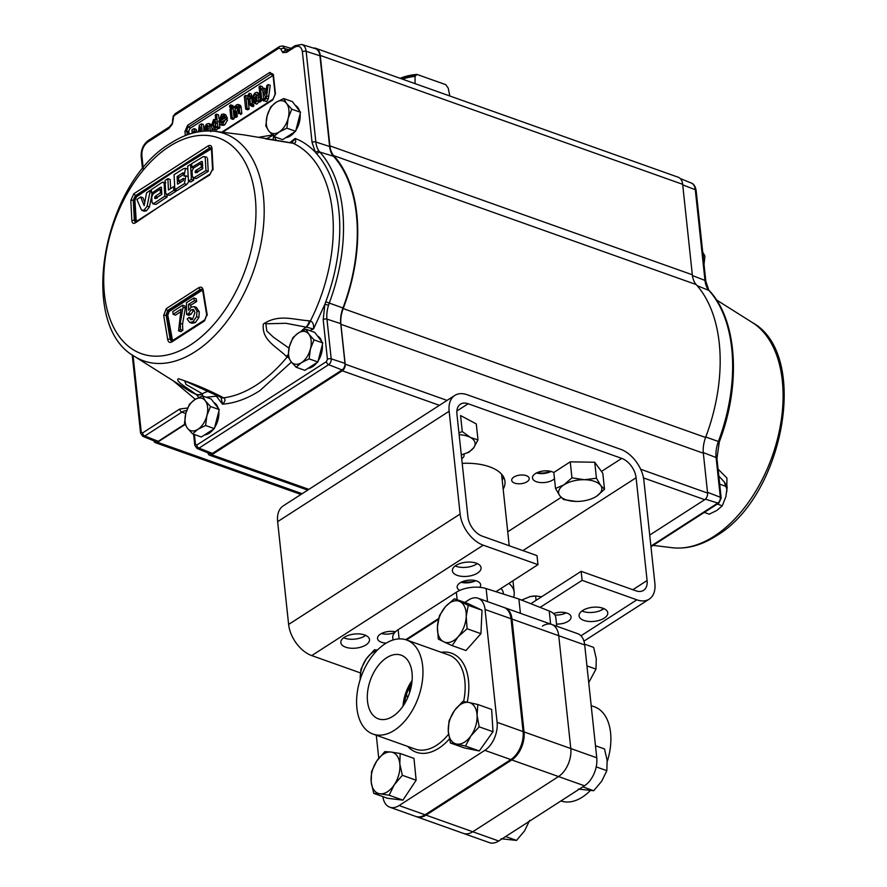 <?xml version="1.0" encoding="UTF-8"?>
<svg xmlns="http://www.w3.org/2000/svg" width="887" height="887" viewBox="0 0 887 887"><rect width="100%" height="100%" fill="white"/><g stroke="black" fill="none" stroke-linecap="round" stroke-linejoin="round"><path stroke-width="1.33" d="M504.492 607.662A21.72 13.227 109.6 0 1 504.98 607.817A21.72 13.227 109.6 0 1 511.999 619.082L524.051 731.93A21.72 13.227 109.6 0 1 511.777 759.937L426.026 815.131A21.72 13.227 109.6 0 1 416.735 816.794L463.469 833.414A21.72 13.227 -70.4 0 0 472.76 831.762A21.72 13.227 109.6 0 1 463.469 833.414L489.436 842.65A21.72 13.227 -70.4 0 0 498.727 840.998L584.478 785.793A21.72 13.227 -70.4 0 0 596.763 757.786L584.699 644.938A21.72 13.227 -70.4 0 0 577.692 633.684L551.725 624.448A21.72 13.227 109.6 0 1 558.732 635.702L570.796 748.55A21.72 13.227 109.6 0 1 558.511 776.557L472.76 831.762L558.511 776.557A21.72 13.227 -70.4 0 0 570.796 748.55L558.732 635.702A21.72 13.227 -70.4 0 0 551.725 624.448A21.72 13.227 109.6 0 0 542.434 626.1M409.716 686.704A11.165 6.797 -70.4 0 0 409.495 691.095A11.165 6.797 -70.4 0 0 409.705 692.359M510.269 609.702L529.739 616.62M405.714 639.693L438.644 618.505M556.748 626.233L555.827 617.64A21.72 10.677 173.9 0 0 549.219 610.999L518.884 599.002L486.131 588.569A21.72 10.677 173.9 0 0 456.328 592.239L398.13 629.703A21.72 10.677 173.9 0 0 392.764 637.775L393.008 640.004M518.884 599.002L520.381 612.917M356.907 708.181A49.949 30.424 109.6 0 1 371.276 657.322A49.949 30.424 109.6 0 1 406.512 639.959A49.949 30.424 109.6 0 1 422.644 665.86A49.949 30.424 109.6 0 1 408.264 716.718A49.949 30.424 109.6 0 1 373.028 734.081A49.949 30.424 109.6 0 1 356.907 708.181M367.517 701.34A33.817 20.589 -70.4 0 0 378.893 719.024A33.817 20.589 -70.4 0 0 402.51 706.828A33.817 20.589 -70.4 0 0 412.023 672.701A33.817 20.589 -70.4 0 0 401.545 655.327A33.817 20.589 -70.4 0 0 377.474 666.625A33.817 20.589 -70.4 0 0 367.517 701.34M389.792 807.203L415.759 816.439A21.72 13.227 -70.4 0 0 425.05 814.787L510.801 759.582A21.72 13.227 -70.4 0 0 523.075 731.575L511.023 618.738A21.72 13.227 -70.4 0 0 504.004 607.473L478.038 598.237A21.72 13.227 109.6 0 1 485.056 609.502L497.108 722.34A21.72 13.227 109.6 0 1 484.834 750.347L399.083 805.551A21.72 13.227 109.6 0 1 389.792 807.203A21.72 13.227 109.6 0 1 382.862 796.615M464.777 602.45L468.757 599.889A21.72 13.227 109.6 0 1 478.038 598.237M463.624 701.562A49.949 30.424 -70.4 0 0 464.843 680.872A49.949 30.424 -70.4 0 0 448.711 654.961L406.512 639.959L438.422 619.414M407.743 697.537A14.935 9.092 109.6 0 1 406.434 694.521M378.749 758.241L376.288 735.245M411.812 683.112A30.535 18.594 -70.4 0 0 404.394 703.968M412.089 680.551A32.42 19.747 -70.4 0 0 402.997 706.13M607.229 761.512A49.949 30.424 -70.4 0 0 610.578 732.706A49.949 30.424 -70.4 0 0 594.445 706.806L591.186 705.642M560.972 800.928L560.972 800.928A49.949 30.424 -70.4 0 0 590.21 790.661M529.661 820.353L524.55 830.897L516.533 840.41L501.077 838.758M505.645 836.541L516.533 840.41M584.611 644.173L593.658 647.399L596.275 658.775L595.986 669.108L588.735 682.646M586.939 665.893L595.986 669.108M595.476 745.745L604.513 748.961L607.129 760.336L606.841 770.67L601.719 781.214L593.702 790.727L578.257 789.075M596.208 766.889L606.841 770.67M582.826 786.858L593.702 790.727M377.452 650.049L374.48 649.727L366.253 658.941L360.92 669.197L360.277 679.752M360.255 679.353A21.72 13.227 109.6 0 1 366.253 658.941A21.72 13.227 109.6 0 1 376.809 650.703M438.311 639.061L443.788 641.822A21.72 13.227 109.6 0 1 437.424 626.821L438.311 639.061M480.92 633.673L467.116 628.761L466.218 616.52L468.225 605.322L454.377 598.758L468.192 603.67L482.029 610.234L480.92 633.673L465.963 650.537L452.159 645.625L458.191 636.678A21.72 13.227 109.6 0 1 443.788 641.822L452.159 645.625M454.377 598.758L445.451 606.675L439.431 615.622L437.424 626.821A21.72 13.227 109.6 0 1 445.451 606.675A21.72 13.227 109.6 0 1 459.854 601.53A21.72 13.227 -70.4 0 1 466.218 616.52A21.72 13.227 109.6 0 1 458.191 636.678L467.116 628.761M482.029 610.234L468.225 605.322M450.419 742.984L456.495 744.005A21.72 13.227 109.6 0 1 448.29 731.32L450.419 742.984L464.223 747.896L479.279 750.967L465.475 746.056L470.875 735.922A21.72 13.227 109.6 0 1 456.495 744.005L465.475 746.056M449.066 720.676L448.29 731.32A21.72 13.227 109.6 0 1 454.477 710.542A21.72 13.227 109.6 0 1 468.857 702.471L462.781 701.451L454.477 710.542L449.066 720.676M477.062 715.155L477.838 704.522L468.857 702.471A21.72 13.227 -70.4 0 1 477.062 715.155A21.72 13.227 109.6 0 1 470.875 735.922L479.18 726.83L477.062 715.155M479.279 750.967L492.995 731.731L491.642 709.434L477.838 704.522M492.995 731.731L479.18 726.83M373.726 793.366L379.969 793.787A21.72 13.227 109.6 0 1 371.187 781.946L373.726 793.366L387.53 798.278L402.931 800.152L389.116 795.24L394.283 784.762A21.72 13.227 109.6 0 1 379.969 793.787L389.116 795.24M371.553 771.557L371.187 781.946A21.72 13.227 109.6 0 1 376.72 761.068A21.72 13.227 109.6 0 1 391.023 752.043L384.781 751.622L376.72 761.068L371.553 771.557M399.804 763.884L400.17 753.495L391.023 752.043A21.72 13.227 -70.4 0 1 399.804 763.884A21.72 13.227 109.6 0 1 394.283 784.762L402.343 775.305L399.804 763.884M402.931 800.152L416.147 780.216L413.974 758.407L400.17 753.495M416.147 780.216L402.343 775.305M554.486 478.736A11.819 5.81 -6.1 0 1 536.435 481.73A11.819 5.81 -6.1 0 1 532.466 477.982A11.819 5.81 -6.1 0 1 539.096 471.895A11.819 5.81 -6.1 0 1 551.991 471.718A11.819 5.81 -6.1 0 1 553.821 472.583M514.671 483.127A8.815 4.335 -6.1 0 1 511.71 480.333A8.815 4.335 -6.1 0 1 516.655 475.787A8.815 4.335 -6.1 0 1 526.279 475.654A8.815 4.335 -6.1 0 1 529.24 478.459A8.815 4.335 -6.1 0 1 524.295 483.005A8.815 4.335 -6.1 0 1 514.671 483.127M462.205 463.358A46.046 22.63 -6.1 0 1 489.48 466.773A46.046 22.63 -6.1 0 1 504.969 481.386A46.046 22.63 -6.1 0 1 503.173 489.125M395.458 631.799A11.819 5.81 173.9 0 0 380.434 634.116A11.819 5.81 173.9 0 0 377.518 638.507A11.819 5.81 173.9 0 0 386.167 643.13M381.454 633.529A11.819 5.81 173.9 0 0 394.693 632.608M556.515 624.049A11.819 5.81 173.9 0 0 568.157 621.299A11.819 5.81 173.9 0 0 571.073 616.897A11.819 5.81 173.9 0 0 553.532 613.549M554.807 614.979A11.819 5.81 173.9 0 0 566.172 612.862M582.648 610.5A14.425 7.085 173.9 0 0 579.089 615.866A14.425 7.085 173.9 0 0 588.713 621.432A14.425 7.085 173.9 0 0 604.202 618.161A14.425 7.085 173.9 0 0 607.772 612.795A14.425 7.085 173.9 0 0 598.148 607.229A14.425 7.085 173.9 0 0 582.648 610.5M581.939 610.988A14.425 7.085 173.9 0 0 603.238 609.136A14.425 7.085 173.9 0 0 603.958 608.637M344.389 637.254A14.425 7.085 173.9 0 0 340.83 642.62A14.425 7.085 173.9 0 0 350.454 648.186A14.425 7.085 173.9 0 0 365.943 644.916A14.425 7.085 173.9 0 0 369.502 639.549A14.425 7.085 173.9 0 0 359.889 633.983A14.425 7.085 173.9 0 0 344.389 637.254M343.668 637.753A14.425 7.085 173.9 0 0 364.978 635.89A14.425 7.085 173.9 0 0 365.699 635.391M479.789 587.316A11.819 5.81 173.9 0 0 480.643 584.744A11.819 5.81 173.9 0 0 472.76 580.176A11.819 5.81 173.9 0 0 460.076 582.859A11.819 5.81 173.9 0 0 457.149 587.249A11.819 5.81 173.9 0 0 459.754 590.398M461.096 582.26A11.819 5.81 173.9 0 0 475.742 580.697M455.962 565.429A14.425 7.085 173.9 0 0 452.392 570.796A14.425 7.085 173.9 0 0 462.016 576.373A14.425 7.085 173.9 0 0 477.516 573.102A14.425 7.085 173.9 0 0 481.076 567.735A14.425 7.085 173.9 0 0 471.452 562.158A14.425 7.085 173.9 0 0 455.962 565.429M455.242 565.928A14.425 7.085 173.9 0 0 476.552 564.077A14.425 7.085 173.9 0 0 477.261 563.578M540.116 607.395L582.116 580.353L636.855 599.823A27.53 17.13 57.2 0 0 649.206 599.135A27.53 17.13 57.2 0 0 654.872 583.302L643.895 480.521A27.53 17.13 57.2 0 0 620.778 449.365L467.161 394.726A27.53 17.13 57.2 0 0 454.809 395.425L283.308 505.823A27.53 17.13 57.2 0 0 277.642 521.645L288.619 624.437A27.53 17.13 57.2 0 0 311.736 655.593L360.377 672.889M454.809 395.425A27.53 17.13 57.2 0 0 449.144 411.246L460.12 514.039A27.53 17.13 57.2 0 0 483.238 545.183L537.977 564.653L495.966 591.696M582.116 580.353L581.151 571.328L530.825 603.725M581.151 571.328L635.89 590.797A17.097 10.644 57.2 0 0 643.563 590.365A17.097 10.644 57.2 0 0 647.089 580.53L636.101 477.749A17.097 10.644 57.2 0 0 621.743 458.391L468.125 403.751A17.097 10.644 57.2 0 0 460.453 404.184A17.097 10.644 57.2 0 0 456.927 414.018L467.915 516.811A17.097 10.644 57.2 0 0 482.273 536.158L537.012 555.628L537.977 564.653M503.55 476.973A46.046 22.63 -6.1 0 1 502.208 480.089M463.657 454.199A8.815 4.335 -6.1 0 1 464.056 455.275A8.815 4.335 -6.1 0 1 461.706 458.668M551.06 471.429A11.819 5.81 -6.1 0 1 536.402 472.993M503.472 594.09L503.395 593.403A32.575 16.01 173.9 0 0 501.077 588.414M513.54 597.295A43.441 21.343 173.9 0 0 514.194 592.25A43.441 21.343 173.9 0 0 508.839 583.413M211.949 148.129C211.627 145.612 210.363 144.869 208.179 145.889L133.793 193.765L130.799 200.362L131.875 220.73C132.23 223.247 133.383 223.956 135.334 222.859L171.457 198.533L209.731 174.972L213.024 168.486L211.949 148.129A1.707 0.92 -2.5 0 0 211.461 148.805L172.555 172.533L136.52 196.814L134.924 200.318L136.254 221.55M292.2 143.173A11.974 5.178 99.4 0 0 291.391 142.874L292.133 142.984A11.974 6.331 98.1 0 1 293.209 143.328L265.424 138.771M155.524 196.404L155.824 198.322M295.194 105.276A17.097 10.411 109.6 0 1 299.484 110.919M213.911 402.609A17.097 10.411 109.6 0 1 218.202 408.253M317.446 335.962A17.097 10.411 109.6 0 1 321.737 341.606M156.932 198.366L157.52 197.114L155.225 196.293L154.637 197.557A1107.863 689.665 -122.8 0 0 154.671 198.222L155.347 198.633A1106.222 543.653 -6.1 0 1 161.811 194.342A1108.051 689.776 -122.8 0 1 161.445 187.512L160.769 187.09L161.412 187.323M153.218 193.843L151.544 193.244A1107.752 689.598 -122.8 0 1 151.378 189.585A1105.357 543.232 -6.1 0 1 162.498 182.179L165.204 183.554M165.769 182.8L162.498 182.179M155.979 204.398L152.719 203.777L155.979 204.398A1106.477 543.775 -6.1 0 1 167.133 196.992A1108.107 689.809 -122.8 0 1 167.011 194.907M167.133 196.992L164.838 196.182A1108.107 689.809 -122.8 0 1 164.128 183.165M161.756 193.322L160.414 192.845A1108.029 689.764 -122.8 0 1 160.214 189.175A1105.79 543.443 -6.1 0 0 153.141 193.898L151.744 196.914A1107.752 689.598 57.2 0 0 152.054 202.58L153.684 203.578A1106.477 543.775 -6.1 0 1 164.838 196.182M160.214 189.175L161.556 189.652M157.52 197.114A1106.056 543.576 -6.1 0 1 161.811 194.264M155.225 196.293A1106.056 543.576 -6.1 0 1 160.414 192.845M151.544 193.244A1105.657 543.376 -6.1 0 1 160.769 187.09M160.824 189.397A1105.657 543.376 -6.1 0 1 161.523 188.931M144.215 211.195L146.532 210.773L144.237 209.953L141.92 210.374L144.348 211.25L142.186 210.474M144.237 209.953L147.131 206.161A1106.632 840.732 -96.6 0 1 150.358 190.273L146.588 192.834A1106.399 835.288 -98.3 0 0 144.16 205.629A1108.029 456.129 39.9 0 1 140.645 196.925A1105.357 543.232 173.9 0 0 136.942 199.508A1107.974 440.817 39 0 0 141.366 209.775L141.92 210.374M146.532 210.773L149.437 206.981L147.131 206.161M144.781 202.314A1108.029 456.129 -140.1 0 1 142.94 197.746L140.645 196.925M151.422 190.65L150.358 190.273M149.437 206.981A1106.632 840.732 -96.6 0 1 152.165 193.466M197.413 172.544L198.034 171.302L195.739 170.481A1106.056 543.576 -6.1 0 1 201.26 167.144A1107.231 689.266 -122.8 0 1 201.061 163.485L202.48 163.984M202.679 167.654L201.26 167.144M198.034 171.302A1106.056 543.576 -6.1 0 1 202.735 168.463M195.739 170.481L195.118 171.723L196.726 172.3M195.118 171.723A1107.564 689.476 57.2 0 0 195.151 172.388L195.872 172.821A1106.222 543.653 -6.1 0 1 202.746 168.674A1107.153 689.221 -122.8 0 1 202.369 161.833L201.659 161.412L202.347 161.656M196.049 172.71L195.151 172.388M201.571 163.663A1105.657 543.376 -6.1 0 1 202.436 163.141M193.621 167.976L191.847 167.344A1105.657 543.376 -6.1 0 1 201.659 161.412M191.847 167.344A1107.697 689.554 -122.8 0 1 191.67 163.685A1105.357 543.232 -6.1 0 1 203.511 156.533L205.806 157.354M206.837 157.176L203.511 156.533M196.371 178.531L193.056 177.888L196.371 178.531A1106.477 543.775 -6.1 0 1 208.245 171.391A1106.954 689.099 -122.8 0 1 207.536 158.385M208.245 171.391L205.939 170.57A1106.954 689.099 -122.8 0 1 205.241 157.564M201.061 163.485A1105.79 543.443 -6.1 0 0 193.532 168.031L192.035 171.014A1107.697 689.554 57.2 0 0 192.357 176.69L194.076 177.71A1106.477 543.775 -6.1 0 1 205.939 170.57M202.524 164.805A1105.79 543.443 173.9 0 0 201.172 165.614M188.476 181.148L190.783 181.968A1106.477 543.775 -6.1 0 1 193.71 180.172L191.404 179.351A1106.477 543.775 173.9 0 0 188.476 181.148A1107.852 689.654 -122.8 0 1 187.678 166.146A1105.357 543.232 -6.1 0 1 190.605 164.339L191.714 164.738M191.404 179.351A1107.741 689.587 -122.8 0 1 190.605 164.339M193.71 180.172A1107.741 689.587 -122.8 0 1 193.577 178.076M193.056 168.419A1107.741 689.587 -122.8 0 1 193.022 167.765M174.894 189.685L177.189 190.505A1106.477 543.775 -6.1 0 1 186.747 184.474L184.452 183.653L185.904 175.803L184.019 176.136L185.527 168.308L183.642 168.641A1105.357 543.232 -6.1 0 0 174.085 174.672A1108.129 689.831 -122.8 0 0 174.894 189.685A1106.477 543.775 -6.1 0 1 184.452 183.653M183.032 172.799A1105.657 543.376 173.9 0 0 177.134 176.513A1108.107 689.809 57.2 0 0 177.544 184.186A1106.222 543.653 -6.1 0 1 183.443 180.471L183.332 178.464A1106.089 543.587 173.9 0 0 178.73 181.358A1108.085 689.798 -122.8 0 1 178.542 177.688A1105.812 543.454 -6.1 0 1 183.132 174.806L183.032 172.799L183.842 173.087M177.134 176.513L179.218 177.256M179.662 181.68A1108.107 689.809 57.2 0 0 179.717 182.811M183.332 178.464L184.141 178.753M180.837 182.101L178.73 181.358M171.801 341.972L204.487 320.939A1.707 1.042 58.2 0 1 204.819 319.819L206.704 314.863L202.679 290.614A1.707 0.776 -8.9 0 1 203.134 289.96C202.502 287.344 201.105 286.545 198.954 287.576A1.707 1.042 58.2 0 0 200.362 289.45L167.721 310.45A1.707 1.087 -123.8 0 1 166.268 308.621L163.685 315.351L166.823 315.229L170.847 339.455L170.127 339.2A1.707 0.754 170 0 0 167.71 339.621C168.386 342.26 169.75 343.036 171.801 341.972L172.932 340.796L171.446 341.051L170.127 339.2L166.102 314.974L167.721 310.45L168.597 310.76L166.823 315.229L167.787 315.085A1107.808 689.62 57.2 0 0 171.801 339.3L170.847 339.455L171.834 341.162M202.203 289.428L201.227 289.75L201.781 290.504L169.173 311.492L168.597 310.76L201.227 289.75L200.362 289.45L201.926 289.217L202.679 290.614M188.543 304.363L190.838 305.183A1105.812 543.443 -6.1 0 1 196.67 301.491L194.375 300.671A1105.812 543.443 173.9 0 0 188.543 304.363A1107.952 781.746 69.5 0 0 188.621 310.306L191.193 307.124L194.142 306.614L196.969 310.993L199.265 311.814L196.448 307.434L194.142 306.614M196.969 310.993L196.592 316.681L198.899 317.502L199.265 311.814M196.592 316.681L193.022 321.77L195.328 322.591L198.899 317.502M193.022 321.77L189.663 322.436L187.135 318.943A1104.825 608.704 -10.9 0 1 189.086 317.391L191.392 318.211L192.013 319.642M189.663 322.436L191.969 323.256L195.328 322.591M189.086 317.391L190.738 319.719L192.623 319.331L194.963 312.424L193.211 309.408L191.038 309.896L194.209 310.284M191.038 309.896L188.654 313.488L190.96 314.308L193.333 310.716M188.654 313.488A1105.213 472.006 178.3 0 0 186.603 314.508A1108.007 783.143 -110.3 0 1 186.47 302.722A1106 543.543 -6.1 0 1 193.943 297.988A1108.04 689.764 57.2 0 0 194.375 300.671M196.67 301.491A1108.04 689.764 -122.8 0 1 196.249 298.808L193.943 297.988M188.876 313.566A1108.007 783.143 69.7 0 0 188.909 315.328A1105.213 472.006 -1.7 0 1 190.96 314.308M186.603 314.508L188.909 315.328M190.86 307.357A1107.952 781.746 -110.5 0 1 190.838 305.183M180.238 323.356L180.538 329.52A1104.293 542.7 173.9 0 0 178.553 330.818L181.092 309.153A1105.812 543.443 173.9 0 0 173.176 314.331A1108.018 689.753 -122.8 0 1 172.754 311.647A1106 543.543 -6.1 0 1 182.667 305.172L184.962 305.993A1108.14 689.842 -122.8 0 0 185.305 308.166L183.01 307.345L180.238 323.356L182.534 324.165L185.305 308.166M173.176 314.331L175.482 315.151A1105.812 543.443 -6.1 0 1 180.172 312.069M182.667 305.172A1108.14 689.842 57.2 0 0 183.01 307.345M180.538 329.52L182.833 330.341L182.534 324.165M182.833 330.341A1104.293 542.7 -6.1 0 0 180.859 331.638L178.553 330.818M201.781 290.504L202.602 290.249M172.521 340.597L167.798 315.085L169.173 311.492M172.133 340.863L204.819 319.819M207.259 315.295L203.134 289.96M204.487 320.939L207.159 314.22M211.904 148.051L210.197 148.196L210.74 148.983A1104.903 542.999 173.9 0 0 136.52 196.77L135.922 196.005L134.458 197.912L133.937 200.395L135.024 220.73L134.347 220.486L135.223 222.182L210.086 174.063A1.707 1.009 59.5 0 0 209.731 174.972M213.124 169.783L213.024 168.486M322.336 344.71A17.097 10.411 109.6 0 1 318.156 360.865M316.947 362.572A17.097 10.411 109.6 0 1 308.099 368.271M218.812 411.357A17.097 10.411 109.6 0 1 214.632 427.512M213.423 429.219A17.097 10.411 109.6 0 1 204.564 434.918M306.381 327.137L313.521 328.988C313.943 324.509 312.889 321.859 310.372 321.061A11.974 5.4 106.9 0 1 306.381 327.137L306.082 327.126A11.974 5.1 -80 0 0 309.363 320.828C293.176 319.73 278.684 313.754 263.339 324.054C261.454 340.065 275.957 346.185 286.39 356.386A11.974 6.575 -53.1 0 0 288.131 354.689M199.619 131.642L200.185 126.752L200.684 131.42M202.147 131.298L201.36 123.87L199.287 125.2L198.5 131.819M201.36 123.87L203.4 124.59L203.722 127.65M203.888 129.158L204.099 131.11M193.699 132.862L193.51 131.043L194.198 132.74M195.561 132.418L193.987 128.604L191.902 129.945L192.257 133.25M193.987 128.604L196.038 129.336L197.169 132.074M214.643 127.717L212.436 125.51L213.867 120.954L216.106 123.282L214.643 127.717L213.612 127.894M214.776 127.628L215.918 121.674M212.436 125.51L214.488 126.231M215.729 121.608L213.867 120.954L214.942 120.754M218.49 127.174L216.727 130.012L214.676 129.291L216.439 126.453L216.594 127.872L217.858 127.063L216.472 114.135L218.524 114.866L218.901 118.448M219.488 123.947L219.898 127.795L218.645 128.604L218.501 127.296M217.858 127.063L219.898 127.795M216.472 114.135L215.219 114.944L215.729 119.723L215.064 119.257L215.696 119.479M215.729 119.723L213.623 119.512L211.184 126.32L212.902 129.602L216.727 130.012M213.168 125.766L214.61 121.209M214.676 129.291L212.902 129.602M232.217 117.816L231.208 108.369L229.944 109.179L230.964 118.636L232.217 117.816L234.268 118.548L233.004 119.357L230.964 118.636M233.17 109.068L231.208 108.369M234.068 116.718L234.268 118.548M238.259 107.294L236.74 111.54L237.284 116.607L236.031 117.417L233.98 116.685L232.971 107.238L234.235 106.429L234.368 107.748L236.397 104.854L238.071 104.478L239.157 107.172L241.209 107.904L241.818 113.68L240.565 114.49L240.421 113.181M236.031 117.417L235.022 107.97L236.419 108.469L237.128 106.895M238.071 104.478L240.122 105.209L240.976 106.396L238.925 105.664M240.976 106.396L241.209 107.904M233.98 116.685L235.243 115.875L234.7 110.808L236.208 106.573L237.916 108.125L238.514 113.769L239.778 112.959L239.157 107.172M239.778 112.959L241.818 113.68M234.235 106.429L234.822 106.628M237.749 107.116L236.208 106.573L237.195 106.362M249.757 98.025L251.808 98.745L252.374 104.112L250.334 103.38L249.757 98.025L250.899 97.293L250.733 95.796L249.602 96.528L249.258 93.29L248.094 95.042L248.338 97.337L247.462 97.914L247.617 99.399L248.604 99.754M249.258 93.29L251.298 94.011L251.997 97.038M250.866 96.982L251.642 97.26M251.11 104.245L250.334 103.38L251.598 103.879L251.875 105.198L250.999 105.908L249.07 104.134L248.504 98.834L247.617 99.399M250.999 105.908L253.05 106.628L253.915 105.919L253.649 104.611L251.72 104.455M253.915 105.919L251.875 105.198M263.738 99.566L262.485 100.386L260.434 99.654L261.698 98.845L263.738 99.566L262.84 91.161M261.698 98.845L260.312 85.917L262.364 86.638L262.53 88.212M260.312 85.917L259.059 86.726L260.434 99.654M266.654 95.896L268.184 84.564L270.236 85.296L268.694 96.616L266.654 95.896L266.189 98.324L263.827 101.173L263.55 99.81L265.08 98.257L265.346 96.417L261.698 88.744L263.029 87.891L265.069 88.611L266.122 90.895M265.734 93.667L265.025 92.181M265.9 92.492L264.991 92.17L263.029 87.891M268.184 84.564L266.865 85.418L265.701 93.922L264.991 92.17M266.189 98.324L268.229 99.056L266.665 101.584L264.625 100.863M268.694 96.616L268.229 99.056M256.809 99.122L255.001 101.739L253.482 101.351L256.809 97.204L256.809 99.122M253.482 101.351L254.835 101.839M255.534 102.083L257.019 99.666M256.676 99.544L254.968 98.945M260.19 97.382L258.239 96.683L259.048 100.541L257.795 101.362L257.285 100.442L254.868 103.413L252.23 102.26L253.615 98.501L256.642 95.718L256.155 94.266L254.791 94.61L253.183 97.237L254.491 97.703M255.667 99.233L256.886 98.147M256.676 98.324L255.966 98.069M256.831 95.341L255.223 97.969M256.598 95.253L254.791 94.61M253.627 98.501L251.897 97.88L254.857 92.969L257.086 92.326L259.824 93.944M253.981 98.147L254.07 97.559M255.489 94.865L256.132 94.255M259.836 94.011L257.086 92.326M259.048 100.541L261.1 101.273L259.836 102.083L259.337 101.162L256.92 104.145L254.868 103.413M260.567 99.699L261.1 101.273M259.337 101.162L258.527 100.885M258.239 96.683L257.807 93.29M251.897 97.88L253.183 97.237M247.085 108.247L245.699 95.319L244.313 96.206L245.699 109.145L247.085 108.247L249.125 108.979L247.739 109.866L245.699 109.145M247.916 97.614L247.75 96.051L245.699 95.319M248.127 99.577L249.125 108.979M232.982 107.327L231.795 108.081L229.755 107.36L231.008 106.551L232.971 107.249M231.008 106.551L230.831 104.888L232.882 105.62L233.048 107.183M230.831 104.888L229.578 105.697L229.755 107.36M223.912 116.962L219.876 119.557L221.683 115.92L223.291 115.731L223.912 116.962M221.683 115.92L223.823 116.585M224.089 120.488L222.083 121.785L220.043 121.053L221.14 122.938L222.504 122.661L225.475 119.335L222.648 124.158L220.386 124.657L218.745 121.53L221.528 114.423L223.602 114.002L225.331 117.649L227.371 118.381L225.741 119.423M222.083 121.785L222.338 122.75M222.648 124.158L224.688 124.89L227.515 120.055L225.475 119.335M223.602 114.002L225.642 114.722L227.327 117.949L225.287 117.217M221.04 118.814L222.404 116.175M224.688 124.89L222.426 125.389L220.386 124.657M220.043 121.053L225.331 117.649M205.596 131.021L208.434 128.349L208.201 130.943M210.042 129.391L210.474 130.988M208.301 130.688L206.593 130.079M204.254 131.099L208.268 126.863L207.724 125.389M209.886 128.05L209.731 126.109M207.769 125.411L206.405 125.754L204.797 128.382L206.117 128.848M208.223 126.397L206.405 125.754M205.241 129.635L203.522 129.025L204.797 128.382M203.522 129.025L206.471 124.113L208.7 123.47L211.15 124.49M205.695 128.704L207.114 125.998M211.117 125.034L208.7 123.47M207.281 130.378L208.29 129.469L207.591 129.214M210.674 131.686L209.432 124.424M273.085 75.417L189.94 128.404L188.776 131.054A1.364 0.676 -6.1 0 1 186.847 131.265A3.415 2.084 109.6 0 1 188.787 126.863L270.934 73.976A3.415 2.084 109.6 0 1 272.398 73.721L273.041 75.051A1.364 0.676 173.9 0 1 273.384 74.541L275.436 93.8A1.364 0.676 173.9 0 0 275.103 94.31L273.041 75.051M187.235 134.868L186.847 131.265A1.364 0.676 -6.1 0 0 184.928 131.487L187.634 125.311A1.364 0.854 57.2 0 0 188.787 126.863A1.364 0.854 57.2 0 1 189.94 128.404M188.776 131.054L189.108 134.214M211.926 128.781L212.226 131.088M208.456 126.475L206.848 129.114M256.92 104.145L254.281 102.981M266.665 101.584L265.745 101.262M252.706 98.169L251.808 98.745M253.05 106.628L251.276 106.008M300.094 114.024A17.097 10.411 109.6 0 1 295.914 130.178M294.706 131.875A17.097 10.411 109.6 0 1 285.847 137.574M287.244 50.747L285.847 50.881A2.739 2.151 120.5 0 0 282.809 52.677L286.678 52.311A2.739 1.707 -122.8 0 1 287.244 50.747L295.194 45.625L301.735 44.472L315.295 48.63A13.682 8.338 109.6 0 1 319.93 55.792L329.62 146.499A23.938 14.58 -70.4 0 0 333.457 156.256A142.962 87.07 109.6 0 1 342.97 307.977A23.938 14.58 -70.4 0 0 340.73 323.622L344.976 363.348A5.134 3.127 109.6 0 1 342.072 369.968L212.436 453.412A5.134 3.127 109.6 0 1 210.164 453.778L197.025 448.445A4.502 2.75 109.6 0 0 199.021 448.123L328.656 364.668A2.739 1.707 -122.8 0 1 326.427 361.597L196.792 445.052L195.462 444.265L194.419 434.519M333.457 156.256L319.786 152.021L318.81 150.79A24.57 14.957 109.6 0 1 315.85 142.009L329.62 146.499M173.22 116.153L172.699 119.313A2.739 1.342 -6.1 0 1 173.375 118.293L172.377 124.08L172.699 119.313A2.739 1.342 -6.1 0 1 173.375 118.293L173.22 116.153L175.293 113.636A2.739 1.707 57.2 0 0 174.728 115.199L279.017 48.064A2.739 1.707 -122.8 0 1 279.582 46.49L282.787 45.969L284.572 48.53A2.739 1.397 172.4 0 0 280.802 49.062L282.809 52.677M285.847 50.881L284.572 48.53L288.796 49.739M309.363 320.828L310.372 321.061A134.702 82.036 -70.4 0 0 332.425 211.428A134.702 82.036 -70.4 0 0 293.209 143.328C295.659 143.384 296.302 141.754 295.138 138.439C302.367 141.166 309.108 145.756 315.373 152.231L318.81 150.79M289.794 142.607L295.138 138.439L291.646 142.907M274.305 136.687L276.323 140.357M291.003 142.807L291.036 141.876M272.963 139.791L273.662 136.332M273.728 134.924L266.189 138.893M258.505 137.33L272.331 134.99M174.839 188.842L173.841 188.831M291.402 362.107L259.891 390.635C247.273 398.729 234.8 403.241 222.504 404.184C225.331 401.401 225.719 399.283 223.657 397.842A11.974 5.965 119 0 1 221.162 397.542L221.162 397.542A11.974 5.965 119 0 1 220.952 397.409M221.051 397.454L222.504 404.184L216.328 396.179L206.117 397.21M222.737 397.365C208.478 389.914 193.732 383.705 178.498 378.727C174.351 380.723 187.257 387.83 195.617 394.05A11.974 8.892 -56.2 0 0 202.38 393.883A27.386 16.687 109.6 0 1 202.469 393.828L186.059 384.47L184.618 380.856L220.752 397.321A11.974 4.867 -63.7 0 0 222.737 397.365L223.657 397.842A134.702 82.036 -70.4 0 0 256.254 385.135A134.702 82.036 -70.4 0 0 287.2 356.929L288.53 357.694M202.835 396.034L201.948 393.64M202.458 394.039A11.974 7.95 122.8 0 1 196.293 394.493L198.755 397.476M195.617 394.05L196.293 394.493A134.702 82.036 -70.4 0 1 188.598 390.513L134.624 356.485A120.599 73.455 109.6 0 0 195.207 351.673A120.599 73.455 109.6 0 0 263.406 196.149A120.599 73.455 109.6 0 0 214.721 131.32L243.87 134.868L291.391 142.874M195.34 399.316L173.453 380.966M184.906 424.13L158.219 441.305A5.134 3.127 109.6 0 1 155.946 441.671L142.807 436.326A4.502 2.75 109.6 0 0 144.803 436.016L181.935 412.111A2.739 1.707 -122.8 0 1 179.706 409.04L142.574 432.945L141.244 432.157L133.05 355.454M171.912 123.714L169.495 126.863A2.739 1.707 57.2 0 0 168.929 128.438L172.377 124.08M293.708 140.689L292.998 140.434M718.093 469.145L726.919 478.06L726.797 491.83M724.224 481.829L727.03 489.668M717.982 444.01L717.638 443.688A24.57 14.957 -70.4 0 0 716.097 457.548L720.333 497.263L707.516 492.296M705.387 436.881L718.392 441.482L717.638 443.688M708.924 290.426A142.341 86.693 -70.4 0 1 731.731 348.436A142.341 86.693 -70.4 0 1 718.392 441.482L719.346 441.793C741.222 384.914 737.374 320.595 709.522 290.847L708.924 290.426A2.739 1.985 145.3 0 0 708.658 289.75A2.739 1.985 145.3 0 0 707.948 289.206L708.924 290.426L697.171 285.692M550.117 471.208A10.777 5.3 -6.1 0 1 537.212 472.605M329.909 145.878L692.326 274.782A23.938 14.58 -70.4 0 0 696.173 284.55L333.756 155.646A23.938 14.58 109.6 0 1 329.909 145.878L320.251 55.426A13.682 8.338 -70.4 0 0 315.827 48.33A13.682 8.338 -70.4 0 0 313.466 48.064M692.326 274.782L682.657 184.33A13.682 8.338 -70.4 0 0 678.245 177.234L315.827 48.33M333.756 155.646A143.65 87.491 109.6 0 1 343.191 308.576L705.608 437.479A143.65 87.491 -70.4 0 0 696.173 284.55M705.608 437.479A23.938 14.58 -70.4 0 0 703.336 453.202L340.918 324.298A23.938 14.58 109.6 0 1 343.191 308.576M649.727 535.072L704.699 499.68A5.134 3.127 -70.4 0 0 707.593 493.072L703.336 453.202M207.935 452.869A5.134 3.127 -70.4 0 0 209.554 455.197A5.134 3.127 -70.4 0 0 211.738 454.809L342.282 370.777A5.134 3.127 -70.4 0 0 345.187 364.169L340.918 324.298M153.784 440.784A5.134 3.127 -70.4 0 0 155.292 442.646A5.134 3.127 -70.4 0 0 157.476 442.258L185.084 424.496M286.678 52.311L294.628 47.199C298.786 45.126 301.369 46.645 302.378 51.768L312.069 142.463L315.373 152.231L316.471 153.551L319.786 152.021A142.341 86.693 109.6 0 1 329.254 303.077L325.773 301.757L324.908 304.197L328.512 305.283L329.254 303.077L342.97 307.977M344.976 363.348L331.206 358.858L326.959 319.132A2.739 1.342 173.9 0 0 323.19 319.597L324.908 304.197L313.521 328.988L309.652 330.563M288.053 355.975A11.974 6.12 120 0 1 287.2 356.929L286.39 356.386M289.007 348.136L273.418 337.204L266.81 330.962L265.812 323.788L285.913 323.289L306.082 327.126A27.386 16.687 109.6 0 0 300.948 331.494M131.875 220.73A1.707 0.898 176.4 0 1 134.347 220.486L133.272 200.163L130.799 200.362M135.478 222.083L135.024 220.73L135.988 220.652A1106.566 688.855 57.2 0 1 134.902 200.34L133.272 200.163L135.29 195.783L209.565 147.974L208.179 145.889M133.793 193.765L135.922 196.005L209.565 147.974L211.084 147.73L211.461 148.805L212.547 169.162L210.086 174.063M136.52 221.861L135.334 222.859M173.641 186.669A1106.222 543.653 -6.1 0 0 168.463 189.995A1108.14 689.831 -122.8 0 1 167.887 178.664A1105.357 543.232 -6.1 0 0 165.06 180.505A1108.118 689.82 -122.8 0 0 165.736 193.499L167.399 194.508A1106.477 543.775 -6.1 0 1 173.852 190.35A1108.14 689.831 -122.8 0 1 173.641 186.669L174.739 187.057M169.694 195.328L166.423 194.696L169.694 195.328A1106.477 543.775 -6.1 0 1 176.158 191.16L173.852 190.35M170.648 188.587A1108.14 689.831 -122.8 0 1 170.182 179.484L167.887 178.664M174.806 188.21A1106.222 543.653 173.9 0 0 173.763 188.887M176.158 191.16A1108.14 689.831 -122.8 0 1 176.092 190.106M186.747 184.474L189.086 181.358M415.061 83.633L415.049 76.349L416.957 74.419L445.74 84.653L448.234 88.157L449.842 95.996M416.957 74.419A29.415 14.458 173.9 0 0 400.148 78.322M702.726 252.163L704.932 256.132L704.078 264.027M704.932 256.132L703.069 255.467M718.836 476.097L724.291 481.918L727.185 486.819L725.865 496.72L722.273 505.812L717.295 504.049M727.185 486.819L719.701 484.158M722.273 505.812L716.918 510.402L709.278 514.183L704.3 512.409M283.696 98.546L276.057 102.327L270.701 106.917L267.098 116.009L265.79 125.91L268.683 130.81A17.097 10.411 109.6 0 1 266.388 124.38A17.097 10.411 109.6 0 1 267.098 116.009A17.097 10.411 109.6 0 1 276.057 102.327A17.097 10.411 109.6 0 1 286.59 103.457A17.097 10.411 109.6 0 1 288.175 118.27A17.097 10.411 109.6 0 1 279.217 131.941A17.097 10.411 109.6 0 1 268.683 130.81L273.861 136.531L282.631 139.647L295.626 131.287L286.856 128.171L288.175 118.27L291.779 109.179L286.59 103.457L283.696 98.546L292.455 101.661L300.538 112.294L295.626 131.287M273.861 136.531L279.217 131.941L286.856 128.171M300.538 112.294L291.779 109.179M202.413 395.89L194.774 399.66L189.419 404.25L185.815 413.342L184.507 423.243L187.401 428.155A17.097 10.411 109.6 0 1 185.106 421.713A17.097 10.411 109.6 0 1 185.815 413.342A17.097 10.411 109.6 0 1 194.774 399.66A17.097 10.411 109.6 0 1 205.307 400.791A17.097 10.411 109.6 0 1 206.893 415.604A17.097 10.411 109.6 0 1 197.934 429.286A17.097 10.411 109.6 0 1 187.401 428.155L192.579 433.876L201.349 436.992L214.344 428.621L205.573 425.505L206.893 415.604L210.496 406.512L205.307 400.791L202.413 395.89L211.173 399.006L219.255 409.628L214.344 428.621M192.579 433.876L197.934 429.286L205.573 425.505M219.255 409.628L210.496 406.512M305.948 329.243L298.309 333.024L292.954 337.603L289.35 346.695L288.031 356.596L290.936 361.508A17.097 10.411 109.6 0 1 288.63 355.077A17.097 10.411 109.6 0 1 289.35 346.695A17.097 10.411 109.6 0 1 298.309 333.024A17.097 10.411 109.6 0 1 308.842 334.155A17.097 10.411 109.6 0 1 310.428 348.957A17.097 10.411 109.6 0 1 301.469 362.639A17.097 10.411 109.6 0 1 290.936 361.508L296.114 367.229L304.873 370.345L317.868 361.974L309.108 358.858L310.428 348.957L314.02 339.865L308.842 334.155L305.948 329.243L314.708 332.359L322.79 342.981L317.868 361.974M296.114 367.229L301.469 362.639L309.108 358.858M322.79 342.981L314.02 339.865M459.144 434.708A21.72 10.677 -6.1 0 1 470.321 437.413L462.282 431.559L458.945 432.867M477.993 439.908L470.321 437.413A21.72 10.677 173.9 0 1 473.702 447.724A21.72 10.677 -6.1 0 1 461.295 454.887L469.046 452.182L473.702 447.724L477.993 439.908L476.286 423.908L460.564 415.559L462.282 431.559M563.589 499.547L576.029 501.432A21.72 10.677 -6.1 0 1 559.741 495.689L563.589 499.547M555.528 488.482L559.741 495.689A21.72 10.677 -6.1 0 1 563.921 484.834L555.528 488.482L553.81 472.483L570.241 461.839L594.745 462.249L602.816 473.303L604.524 489.302L600.665 485.455L596.452 478.248L584.378 479.723L571.949 477.838L563.921 484.834A21.72 10.677 -6.1 0 1 584.378 479.723A21.72 10.677 173.9 0 1 600.665 485.455A21.72 10.677 -6.1 0 1 596.485 496.31A21.72 10.677 -6.1 0 1 576.029 501.432M570.241 461.839L571.949 477.838M594.745 462.249L596.452 478.248M596.485 496.31L604.524 489.302M462.083 582.493L462.205 581.739M462.271 582.338L473.414 581.684M521.29 600.211L530.093 596.607A13.549 6.664 -6.1 0 1 535.815 595.986L541.735 596.751M529.384 596.774A13.549 6.664 -6.1 0 1 530.116 596.596L535.604 595.997L536.07 600.355M426.026 815.131L498.727 840.998M584.478 785.793L511.777 759.937M524.051 731.93L596.763 757.786M584.699 644.938L511.999 619.082M398.13 629.703L399.117 638.884M549.219 610.999L550.616 624.049M486.131 588.569L487.528 601.608M456.328 592.239L457.138 599.734M373.028 734.081L415.227 749.094A49.949 30.424 -70.4 0 0 448.567 734.214M441.271 652.322A52.555 32.01 109.6 0 1 468.502 680.462A52.555 32.01 109.6 0 1 467.238 702.149M449.399 738.938A52.555 32.01 109.6 0 1 407.798 746.455M523.075 731.575L497.108 722.34M484.834 750.347L510.801 759.582M511.023 618.738L485.056 609.502M425.05 814.787L399.083 805.551M483.238 545.183L311.736 655.593M460.12 514.039L288.619 624.437M449.144 411.246L277.642 521.645M636.855 599.823L580.952 635.813M647.089 580.53L632.83 589.711M603.648 608.504L600.388 610.6M636.101 477.749L522.909 550.616M621.743 458.391L601.453 471.452M561.127 497.407L507.73 531.79M468.125 403.751L456.883 410.991M169.24 146.532A114.567 69.785 109.6 0 1 255.234 197.213A114.567 69.785 109.6 0 1 190.45 344.965A114.567 69.785 109.6 0 1 104.455 294.284A114.567 69.785 109.6 0 1 169.24 146.532M752.376 322.558C810.33 354.412 783.642 496.609 716.308 535.848C701.573 545.328 686.893 549.286 672.279 547.722A120.599 73.455 -70.4 0 0 714.124 536.247A120.599 73.455 -70.4 0 0 782.323 380.723A120.599 73.455 -70.4 0 0 752.376 322.558L716.474 299.928M163.685 315.351L167.71 339.621M198.954 287.576L166.268 308.621M258.017 94.665L259.98 95.364M185.372 135.589L184.928 131.487M187.634 125.311L269.781 72.424L273.384 74.541M269.781 72.424A1.364 0.854 57.2 0 0 270.934 73.976A1.364 0.854 57.2 0 1 272.087 75.528M275.436 93.8L272.73 99.976A1.364 0.854 -122.8 0 1 273.008 99.189L275.103 94.31M272.73 99.976L222.548 132.274M279.017 48.064L280.802 49.062M295.194 45.625A2.739 1.707 57.2 0 0 294.628 47.199M301.735 44.472A13.061 7.95 109.6 0 1 306.148 51.302A2.739 1.342 173.9 0 0 302.378 51.768M312.069 142.463A2.739 1.342 173.9 0 1 315.85 142.009L306.148 51.302L319.93 55.792M202.469 393.828A27.386 16.687 109.6 0 1 208.456 391.344M342.072 369.968L328.656 364.668A4.502 2.75 109.6 0 0 331.206 358.858A2.739 1.342 173.9 0 0 327.436 359.313L326.427 361.597M212.436 453.412L199.021 448.123A2.739 1.707 -122.8 0 1 196.792 445.052M197.025 448.445L194.785 445.285A2.739 1.342 -6.1 0 1 195.462 444.265M185.749 413.608L181.935 412.111A14.303 8.715 109.6 0 1 186.603 410.714M187.634 408.009L179.706 409.04M158.219 441.305L144.803 436.016A2.739 1.707 -122.8 0 1 142.574 432.945M142.807 436.326L140.567 433.178A2.739 1.342 -6.1 0 1 141.244 432.157M169.495 126.863L148.262 140.523A2.739 1.707 57.2 0 0 147.697 142.097L168.929 128.438M148.262 140.523C143.262 144.393 140.9 149.692 141.177 156.434A2.739 1.342 -6.1 0 1 141.853 155.413C141.709 149.748 143.661 145.302 147.697 142.097M143.217 168.131L141.853 155.413M173.675 116.53L174.728 115.199M719.346 441.793L716.94 458.391L721.186 498.106A2.739 1.342 173.9 0 0 720.333 497.263A4.502 2.75 -70.4 0 1 717.794 503.073L650.903 546.137M721.186 498.106L718.947 502.984A2.739 1.707 -122.8 0 1 717.794 503.073L705.376 499.148M716.94 458.391A2.739 1.342 173.9 0 0 716.097 457.548L703.28 452.581M696.14 190.561A2.739 1.342 173.9 0 0 695.286 189.718A13.061 7.95 -70.4 0 0 691.272 183.021C693.756 183.831 695.375 186.337 696.14 190.561L705.83 281.257A2.739 1.342 173.9 0 0 704.977 280.425A24.57 14.957 -70.4 0 0 707.948 289.206M682.713 184.84L695.286 189.718L704.977 280.425L692.414 275.558M320.251 55.426L682.657 184.33M345.187 364.169L447.07 400.403M640.658 469.256L707.593 493.072M342.282 370.777L439.42 405.326M643.496 477.916L704.699 499.68M211.738 454.809L308.876 489.358M157.476 442.258L302.123 493.704M170.892 340.708L171.535 340.941M209.554 125.111L211.128 125.677M186.969 132.374L188.998 133.094M328.512 305.283A24.57 14.957 109.6 0 0 326.959 319.132L340.73 323.622M323.19 319.597L327.436 359.313M316.471 153.551A139.658 85.063 109.6 0 1 325.773 301.757M415.049 76.349A31.422 15.445 173.9 0 0 402.421 79.131M415.914 74.896A30.435 14.957 173.9 0 0 400.558 78.477M504.98 607.817L551.725 624.448M649.206 599.135L583.945 641.146M501.576 474.201L509.227 545.749M512.963 580.763L514.194 592.25M185.527 168.308L187.822 169.129M251.786 104.766L252.706 105.098M221.761 132.185L273.008 99.189M290.991 48.33L282.787 45.969M175.293 113.636L279.582 46.49M194.785 445.285L193.599 434.231M140.567 433.178L132.196 354.855M142.519 168.974L141.177 156.434M718.947 502.984L650.969 546.747M672.279 547.722L653.076 545.383M705.83 281.257L708.658 289.75M691.272 183.021L680.274 178.553M209.554 455.197L307.711 490.112M155.292 442.646L300.959 494.458M214.721 131.32C200.107 129.757 185.427 133.715 170.692 143.195C103.358 182.434 76.67 324.631 134.624 356.485M185.904 175.803L188.199 176.624"/></g></svg>
